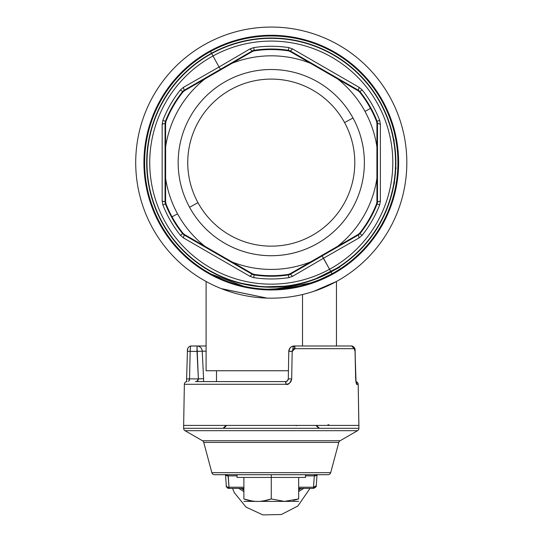 <?xml version="1.0" encoding="UTF-8"?>
<svg xmlns="http://www.w3.org/2000/svg" width="542" height="542" viewBox="0 0 542 542"><rect width="100%" height="100%" fill="white"/><g stroke="black" fill="none" stroke-linecap="round" stroke-linejoin="round"><path stroke-width="0.81" d="M226.631 80.907A93.109 93.109 0 0 1 352.984 117.98L344.57 122.573A83.522 83.522 0 0 1 311.318 235.919A83.522 83.522 0 0 1 197.972 202.661A83.522 83.522 0 0 1 231.231 89.322A83.522 83.522 0 0 1 344.57 122.573A83.522 83.522 0 0 0 231.231 89.322A83.522 83.522 0 0 0 197.972 202.661L189.565 207.261A93.109 93.109 0 0 1 226.631 80.907A93.109 93.109 0 0 1 352.984 117.98A93.109 93.109 0 0 1 315.911 244.327A93.109 93.109 0 0 1 189.565 207.261L197.972 202.661A83.522 83.522 0 0 0 311.318 235.919A83.522 83.522 0 0 0 344.57 122.573L352.984 117.98A93.109 93.109 0 0 0 226.631 80.907A93.109 93.109 0 0 0 189.565 207.261A93.109 93.109 0 0 0 315.911 244.327A93.109 93.109 0 0 0 352.984 117.98M315.911 244.334A93.109 93.109 0 0 1 189.565 207.261M331.013 271.969A124.606 124.606 0 0 1 161.922 222.355A124.606 124.606 0 0 1 211.536 53.272A124.606 124.606 0 0 1 380.619 102.878A124.606 124.606 0 0 1 331.013 271.969A124.606 124.606 0 0 0 380.619 102.878A124.606 124.606 0 0 0 211.536 53.272L210.553 51.47A126.659 126.659 0 0 1 334.604 52.933A126.659 126.659 0 0 1 334.604 272.308A126.659 126.659 0 0 0 331.995 51.47A126.659 126.659 0 0 0 210.553 51.47L211.536 53.272A124.606 124.606 0 0 0 161.922 222.355A124.606 124.606 0 0 0 331.013 271.969L331.995 273.771A126.659 126.659 0 0 0 334.604 272.308A126.659 126.659 0 0 1 331.995 273.771L331.013 271.969M330.972 271.901A124.525 124.525 0 0 0 380.559 102.919A124.525 124.525 0 0 0 211.57 53.333A124.525 124.525 0 0 0 161.99 222.322A124.525 124.525 0 0 0 330.972 271.901L330.857 271.678A124.274 124.274 0 0 1 162.214 222.2A124.274 124.274 0 0 1 211.692 53.556L213.006 55.961A121.537 121.537 0 0 1 377.93 104.349A121.537 121.537 0 0 1 329.543 269.279L322.083 255.892L358.418 234.957L358.052 234.537L310.505 261.955A106.801 106.801 0 0 1 232.044 261.955L204.862 246.258A106.801 106.801 0 0 1 165.628 178.311L165.628 146.923A106.801 106.801 0 0 1 204.862 78.976L232.044 63.285A106.801 106.801 0 0 1 310.505 63.285L337.686 78.976A106.801 106.801 0 0 1 376.914 146.923L376.914 178.311A106.801 106.801 0 0 1 337.686 246.258A106.801 106.801 0 0 0 376.914 178.311L376.914 146.923A106.801 106.801 0 0 0 337.686 78.976L358.052 90.704L359.597 92.025A113.068 113.068 0 0 1 370.498 108.414L365.003 111.415L370.498 108.414A113.068 113.068 0 0 1 376.568 121.428L376.947 123.42L376.914 146.923L376.947 123.42L377.489 123.319L377.489 201.915L376.947 201.814L376.914 178.311L376.947 201.814L376.568 203.812A113.068 113.068 0 0 1 359.597 233.216L358.052 234.537L359.597 233.216L359.956 233.643L358.418 234.957L359.956 233.643L359.597 233.216A113.068 113.068 0 0 0 376.568 203.812L377.117 203.907A113.617 113.617 0 0 1 359.956 233.643A113.617 113.617 0 0 0 377.117 203.907L376.568 203.812L376.947 201.814L377.489 201.915L377.117 203.907L377.489 201.915L380.382 201.007L379.671 204.903L377.117 203.907L379.671 204.903A116.354 116.354 0 0 1 362.09 235.35L359.956 233.643L362.09 235.35L359.075 237.918L358.418 234.957L359.075 237.918L323.506 258.236L359.075 237.918L362.09 235.35A116.354 116.354 0 0 0 379.671 204.903L380.382 201.007L377.489 201.915L377.489 123.319L376.947 123.42L376.568 121.428A113.068 113.068 0 0 0 359.597 92.025L358.052 90.704L290.166 51.504L288.249 50.833A113.068 113.068 0 0 0 254.3 50.833L252.382 51.504L184.49 90.704L182.952 92.025A113.068 113.068 0 0 0 165.974 121.428L165.601 123.42L165.601 201.814L165.974 203.812A113.068 113.068 0 0 0 182.952 233.216L184.49 234.537L252.382 273.73L254.3 274.408A113.068 113.068 0 0 0 288.249 274.408L290.166 273.73L358.052 234.537L358.418 234.957L290.349 274.259L290.166 273.73L290.349 274.259L288.439 274.93L288.249 274.408L288.439 274.93A113.617 113.617 0 0 1 254.11 274.93L254.3 274.408L254.11 274.93L252.199 274.259L252.382 273.73L252.199 274.259L184.131 234.957L184.49 234.537L184.131 234.957L182.593 233.643L182.952 233.216L182.593 233.643A113.617 113.617 0 0 1 165.425 203.907L165.974 203.812L165.425 203.907L165.053 201.915L165.601 201.814L165.053 201.915L165.053 123.319L165.601 123.42L165.053 123.319L165.425 121.327L165.974 121.428L165.425 121.327A113.617 113.617 0 0 1 182.593 91.598L182.952 92.025L182.593 91.598L184.131 90.284L184.49 90.704L184.131 90.284L252.199 50.982L252.382 51.504L252.199 50.982L254.11 50.304L254.3 50.833L254.11 50.304A113.617 113.617 0 0 1 288.439 50.304L288.249 50.833L288.439 50.304L290.349 50.982L290.166 51.504L290.349 50.982L358.418 90.284L358.052 90.704L358.418 90.284L359.956 91.598L359.597 92.025L359.956 91.598A113.617 113.617 0 0 1 377.117 121.327L376.568 121.428L377.117 121.327L377.489 123.319L377.117 121.327L379.671 120.331L380.382 124.226L377.489 123.319L380.382 124.226L380.382 201.007L380.382 124.226L379.671 120.331A116.354 116.354 0 0 0 362.09 89.884L359.075 87.323L292.578 48.929L288.852 47.601A116.354 116.354 0 0 0 253.697 47.601L249.964 48.929L219.036 67.005L213.006 55.961L219.036 67.005L249.964 48.929L253.697 47.601A116.354 116.354 0 0 1 288.852 47.601L292.578 48.929L359.075 87.323L362.09 89.884A116.354 116.354 0 0 1 379.671 120.331L377.117 121.327A113.617 113.617 0 0 0 359.956 91.598L362.09 89.884L359.956 91.598L358.418 90.284L359.075 87.323L358.418 90.284L290.349 50.982L292.578 48.929L290.349 50.982L288.439 50.304L288.852 47.601L288.439 50.304A113.617 113.617 0 0 0 254.11 50.304L253.697 47.601L254.11 50.304L252.199 50.982L249.964 48.929L252.199 50.982L220.465 69.342L219.036 67.005L220.465 69.342L184.131 90.284L183.467 87.323L219.036 67.005L183.467 87.323L184.131 90.284L182.593 91.598L180.452 89.884L183.467 87.323L180.452 89.884L182.593 91.598A113.617 113.617 0 0 0 165.425 121.327L162.878 120.331A116.354 116.354 0 0 1 180.452 89.884A116.354 116.354 0 0 0 162.878 120.331L165.425 121.327L165.053 123.319L162.16 124.226L162.878 120.331L162.16 124.226L165.053 123.319L165.053 201.915L162.16 201.007L162.16 124.226L162.16 201.007L165.053 201.915L165.425 203.907L162.878 204.903L162.16 201.007L162.878 204.903L165.425 203.907A113.617 113.617 0 0 0 182.593 233.643L180.452 235.35A116.354 116.354 0 0 1 162.878 204.903A116.354 116.354 0 0 0 180.452 235.35L182.593 233.643L184.131 234.957L183.467 237.918L180.452 235.35L183.467 237.918L184.131 234.957L252.199 274.259L249.964 276.305L183.467 237.918L249.964 276.305L252.199 274.259L254.11 274.93L253.697 277.639L249.964 276.305L253.697 277.639L254.11 274.93A113.617 113.617 0 0 0 288.439 274.93L288.852 277.639A116.354 116.354 0 0 1 253.697 277.639A116.354 116.354 0 0 0 288.852 277.639L288.439 274.93L290.349 274.259L292.585 276.305L288.852 277.639L292.585 276.305L290.349 274.259L322.083 255.892L323.506 258.236L292.585 276.305L323.506 258.236L329.543 269.279A121.537 121.537 0 0 1 164.612 220.885A121.537 121.537 0 0 1 213.006 55.961A121.537 121.537 0 0 0 164.612 220.885A121.537 121.537 0 0 0 329.543 269.279L330.857 271.678L329.543 269.279A121.537 121.537 0 0 0 377.93 104.349A121.537 121.537 0 0 0 213.006 55.961L211.692 53.556A124.274 124.274 0 0 1 380.335 103.041A124.274 124.274 0 0 1 330.857 271.678A124.274 124.274 0 0 0 380.335 103.041A124.274 124.274 0 0 0 211.692 53.556L211.57 53.333A124.525 124.525 0 0 1 380.559 102.919A124.525 124.525 0 0 1 330.972 271.901A124.525 124.525 0 0 1 161.99 222.322A124.525 124.525 0 0 1 211.57 53.333L211.692 53.556A124.274 124.274 0 0 0 162.214 222.2A124.274 124.274 0 0 0 330.857 271.678L330.972 271.901M210.553 273.771A126.659 126.659 0 0 0 331.995 273.771A126.659 126.659 0 0 1 207.945 272.308A126.659 126.659 0 0 1 210.553 51.47A126.659 126.659 0 0 0 210.553 273.771M304.313 284.889L303.025 285.939L304.313 284.889C315.945 281.44 324.963 277.85 331.358 274.117L319.787 279.618M243.582 286.21L211.285 274.171M331.819 273.852L329.285 275.98M330.518 274.645L330.518 275.343L330.884 274.401M212.03 274.753L212.898 275.79L212.03 274.753M212.03 274.665L213.263 275.98L211.658 274.401L212.03 275.343L212.03 274.645M267.707 289.225L286.942 288.303M216.502 381.588L216.502 370.748L288.439 370.748L206.095 370.748L206.095 281.481M302.517 345.992L302.517 294.523L302.517 345.992M394.928 177.972L395.064 176.821M287.883 286.108L262.267 286.894L238.263 282.768C265.024 289.381 290.207 288.371 313.811 279.733C333.709 270.539 342.226 266.285 339.353 266.976L313.391 279.889M393.675 139.321L394.237 140.27L393.675 139.321M396.175 168.244L395.782 167.363M394.38 183.718L394 184.144L394.271 182.539M394.651 182.275L394.278 182.525M393.716 139.538L393.851 140.249M146.99 171.563L147.045 172.309M150.398 192.871L149.965 191.096M147.607 147.377L148.291 142.587M147.112 173.122L146.719 166.177M146.692 164.843L146.95 154.301M146.699 165.412L147.532 177.261M243.886 477.441L243.886 498.945C243.886 502.265 243.886 502.265 243.886 498.945L243.886 477.441L271.271 477.441L271.271 498.945L271.271 477.441L237.044 477.441L237.044 474.697M261.393 501.187L264.957 500.645M250.445 500.693L253.866 501.201M293.398 500.422L298.547 498.986M258.148 501.404L284.394 501.404L298.656 498.945L298.656 477.441L298.656 498.945C298.656 502.265 298.656 502.265 298.656 498.945L284.408 501.391L271.271 498.945C262.145 502.265 253.019 502.265 243.886 498.945C253.019 502.265 262.145 502.265 271.271 498.945L264.367 500.761M298.656 498.945C298.656 502.265 298.656 502.265 298.656 498.945C298.656 502.265 298.656 502.265 298.656 498.945L298.622 498.958M271.291 498.952L284.394 501.404L243.886 501.391M298.662 501.391L284.394 501.404M251.332 500.855L243.886 498.945C243.886 502.265 243.886 502.265 243.886 498.945C243.886 502.265 243.886 502.265 243.886 498.945M271.271 474.697L271.271 477.441L271.271 474.697M305.505 474.697L305.505 477.441L271.271 477.441L298.656 477.441M390.233 227.606A135.554 135.554 0 0 0 336.264 43.658A135.554 135.554 0 0 0 152.309 97.628A135.554 135.554 0 0 1 336.264 43.658A135.554 135.554 0 0 1 390.233 227.606A135.554 135.554 0 0 1 206.285 281.583A135.554 135.554 0 0 1 152.309 97.628A135.554 135.554 0 0 0 206.285 281.583A135.554 135.554 0 0 0 390.233 227.606M159.517 101.571A127.343 127.343 0 0 1 332.321 50.867A127.343 127.343 0 0 1 383.025 223.67A127.343 127.343 0 0 0 332.321 50.867A127.343 127.343 0 0 0 159.517 101.571A127.343 127.343 0 0 0 210.221 274.374A127.343 127.343 0 0 0 383.025 223.67A127.343 127.343 0 0 1 210.221 274.374A127.343 127.343 0 0 1 159.517 101.571M243.514 286.894L268.717 289.936M269.117 289.943L305.187 285.363L330.383 275.411L315.004 282.219M336.304 281.555L313.506 291.427M221.319 288.635L267.003 298.107L221.746 288.805M209.192 283.12L209.896 283.486M329.157 285.194L329.563 285.004M314.57 282.375L269.333 289.943M268.486 289.929L243.046 286.793M204.862 246.258L184.49 234.537L182.952 233.216A113.068 113.068 0 0 1 172.044 216.827L177.546 213.826A106.801 106.801 0 0 0 204.862 246.258M232.044 63.285L252.382 51.504L254.3 50.833A113.068 113.068 0 0 1 288.249 50.833L290.166 51.504L310.505 63.285A106.801 106.801 0 0 0 232.044 63.285M165.628 146.923L165.601 123.42L165.974 121.428A113.068 113.068 0 0 1 182.952 92.025L184.49 90.704L204.862 78.976A106.801 106.801 0 0 0 165.628 146.923M310.505 261.955L290.166 273.73L288.249 274.408A113.068 113.068 0 0 1 254.3 274.408L252.382 273.73L232.044 261.955A106.801 106.801 0 0 0 310.505 261.955M172.044 216.827A113.068 113.068 0 0 1 165.974 203.812L165.601 201.814L165.628 178.311A106.801 106.801 0 0 0 177.546 213.826L172.044 216.827M223.257 428.146L226.041 425.409M183.643 425.409L183.643 428.309L183.643 425.409L358.906 425.409L358.906 428.309L183.643 428.309A2.737 2.737 0 0 0 185.012 430.68A2.737 2.737 0 0 1 183.643 428.309L358.906 428.309L358.187 384.285L358.906 425.409L183.643 425.409L184.361 384.285L183.643 425.409M187.756 349.461L187.573 350.369M223.839 428.146L226.664 425.409M316.501 425.409L319.285 428.146M356.04 382.354L355.044 351.372L354.238 348.682L295.011 348.682L292.179 351.372L291.677 378.899C291.278 382.198 289.394 383.993 286.027 384.285L184.361 384.285A2.737 2.737 0 0 1 187.098 381.588A2.737 2.737 0 0 0 184.361 384.285L286.027 384.285C288.141 385.145 290.031 383.357 291.677 378.899L292.179 351.372C293.026 349.129 293.967 348.235 295.011 348.682L354.238 348.682C354.529 348.235 354.793 349.136 355.044 351.372L355.66 378.899C356.148 383.357 356.568 385.152 356.927 384.285L358.187 384.285A2.737 2.737 0 0 0 356.013 381.649A2.737 2.737 0 0 1 358.187 384.285L356.927 384.285A2.737 2.696 -90 0 0 356.202 382.462M338.797 442.421A2.737 2.737 0 0 1 340.078 440.754L357.537 430.68L185.012 430.68L202.471 440.754A2.737 2.737 0 0 1 203.745 442.421A2.737 2.737 0 0 0 202.471 440.754L185.012 430.68L357.537 430.68A2.737 2.737 0 0 0 358.906 428.309A2.737 2.737 0 0 1 357.537 430.68L340.078 440.754L202.471 440.754L340.078 440.754A2.737 2.737 0 0 0 338.797 442.421L203.745 442.421L338.797 442.421L330.695 472.671A2.737 2.737 0 0 1 328.052 474.697A2.737 2.737 0 0 0 330.695 472.671L241.563 472.671L330.695 472.671M189.436 379.773L189.05 380.897M188.65 381.439L189.544 378.899L186.807 378.885L198.365 378.899L198.297 380.084M187.505 351.372L190.161 351.372L189.544 378.899L190.161 351.372L187.424 351.358C187.166 348.404 188.338 346.616 190.933 345.992L190.716 346.223M190.405 347.564L190.161 351.372C190.215 348.14 190.479 346.345 190.94 345.992L190.94 345.992A2.737 2.635 -90 0 0 190.926 345.992M225.533 474.697A2.737 1.565 -4 0 0 228.223 475.869L229.029 487.224A2.737 1.565 176 0 1 226.299 485.849A2.737 1.565 176 0 1 226.299 485.795L225.513 474.697M226.299 485.795A2.737 1.565 -4 0 0 226.299 485.849A2.737 1.565 -4 0 0 229.029 487.224L227.986 474.697L228.223 475.869L225.492 474.44M315.878 425.409L318.703 428.146M356.019 382.286L356.704 384.149M356.169 382.889L355.762 380.552M355.044 351.351L355.125 351.358C355.376 348.404 354.211 346.616 351.609 345.992L351.602 345.992A2.737 2.635 90 0 1 354.238 348.682L351.602 345.992L294.259 345.992L351.602 345.992L294.259 345.992L295.011 348.682A2.737 0.752 -90 0 0 294.259 345.992L345.539 345.992M195.398 381.588L285.559 381.588A2.737 0.467 90 0 1 286.027 384.285L285.559 381.588L287.375 380.904L288.297 378.899L291.677 378.899L288.297 378.899L288.778 351.372L289.848 348.215L291.433 346.778L294.259 345.992C290.979 346.291 289.157 348.086 288.778 351.372L292.179 351.372L288.778 351.372A5.474 5.474 0 0 1 294.259 345.992L293.581 346.026M197.722 381.114L196.807 381.588M196.753 381.588L198.365 378.899L197.003 345.992L206.095 345.992L190.94 345.992L197.003 345.992L197.003 351.372L190.161 351.372L197.003 351.372L198.365 378.899L189.544 378.899M297.619 425.409L296.047 425.666M241.156 488.396L243.886 489.975A5.474 3.889 90 0 0 241.156 488.396M243.886 491.567L238.805 488.396L243.886 491.567M316.25 485.795L316.25 485.849C315.796 485.564 317.707 486.438 313.513 488.396L298.656 488.396L313.513 488.396L313.513 487.224L298.656 487.224L313.513 487.224L313.513 488.396L316.243 485.896A2.737 2.737 90 0 0 316.25 485.795A2.737 1.565 -176 0 1 316.25 485.849A2.737 1.565 -176 0 1 313.513 487.224L314.319 475.869L313.513 487.224L316.25 485.795L317.036 474.697M225.492 474.494L226.299 485.849C225.614 486.032 226.522 486.879 229.029 488.396L229.029 487.224L243.886 487.224L229.029 487.224L229.029 488.396L243.886 488.396L229.029 488.396A2.737 2.737 90 0 1 226.305 485.896M228.223 475.869L237.044 475.869L228.223 475.869M305.505 475.869L314.319 475.869L305.505 475.869M317.056 474.44L314.319 475.869L314.563 474.697L314.319 475.869A2.737 1.565 4 0 0 317.009 474.697M214.497 474.697L328.052 474.697L214.497 474.697A2.737 2.737 0 0 1 211.854 472.671A2.737 2.737 0 0 0 214.497 474.697M290.383 347.591A5.474 5.474 0 0 0 288.778 351.372L288.297 378.899L287.355 380.924M285.756 381.582L287.043 381.155M287.965 380.159L288.208 379.542M203.596 378.709L202.234 351.182L206.095 351.182L202.234 351.182A5.474 5.23 -90 0 0 197.003 345.992A5.474 5.23 90 0 1 202.234 351.182L197.003 351.372L202.234 351.182L203.596 378.709L198.365 378.899L203.596 378.709L203.616 380.884M298.656 491.567L303.744 488.396L298.656 491.567M301.393 488.396A5.474 3.889 -90 0 0 298.656 489.975L301.393 488.396M211.854 472.671L241.563 472.671L211.854 472.671L203.745 442.421M292.714 349.82L292.714 349.82A5.474 1.619 90 0 1 294.259 345.992M292.639 346.236A5.474 5.474 0 0 0 290.553 347.429M292.639 351.182L288.778 351.372M287.477 380.809L286.691 381.344M336.447 281.481L336.447 345.992M186.536 381.649L187.424 351.358M355.735 378.885L355.125 351.358M291.433 346.778L289.848 348.215M286.312 381.487L287.375 380.904M288.141 379.766L288.297 378.953M232.545 488.396L234.334 492.664L246 507.082L262.823 514.9L281.373 514.521L297.856 506.018L310.004 488.396M316.25 485.849L317.05 474.494M287.03 381.161L286.406 381.46M327.978 424.61L329.915 425.409"/></g></svg>
